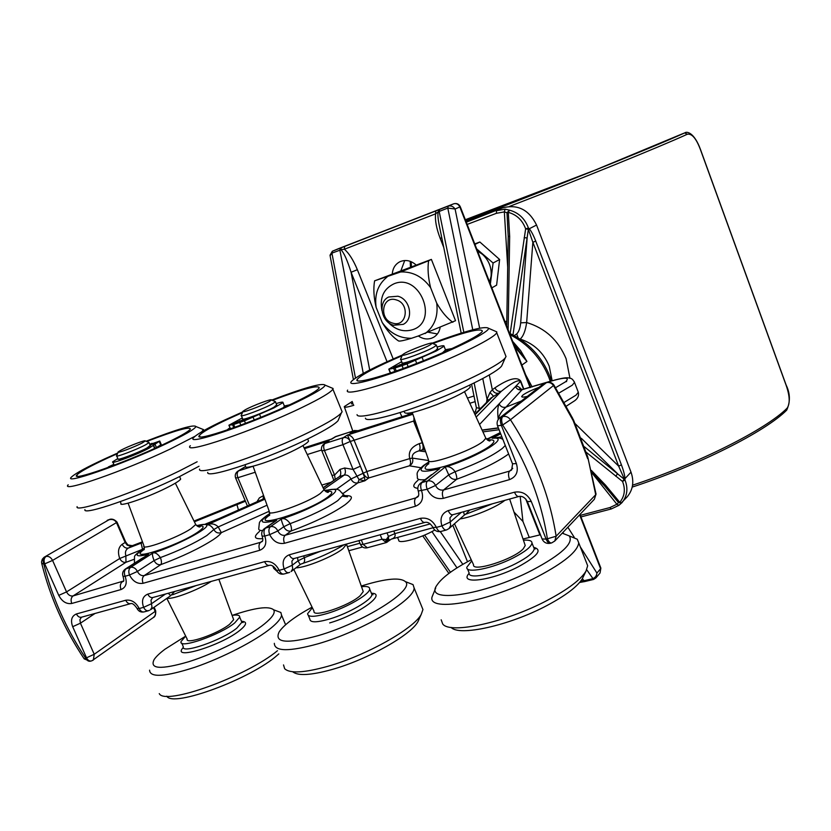 <?xml version="1.0" encoding="UTF-8"?>
<svg xmlns="http://www.w3.org/2000/svg" width="831" height="831" viewBox="0 0 831 831"><rect width="100%" height="100%" fill="white"/><g stroke="black" fill="none" stroke-linecap="round" stroke-linejoin="round"><path stroke-width="1.25" d="M538.935 387.36C531.528 390.144 526.189 392.71 522.928 395.047L521.681 396.48C521.639 397.322 523.509 397.301 527.27 396.439M512.582 464.03L511.636 469.982L509.59 471.094C508.198 472.818 508.177 475.654 509.528 479.612L443.307 498.351C441.978 494.487 442.071 491.692 443.588 489.968C440.046 490.57 437.355 489.064 435.537 485.46L448.74 474.854L445.219 467.001C448.626 465.911 451.929 467.479 455.149 471.686C456.551 475.415 457.05 477.939 456.655 479.269L443.588 489.968L509.59 471.094L512.748 468.341M303.585 555.908L304.426 557.643C305.112 561.476 304.156 563.522 301.57 563.792L300.209 564.571L298.028 560.821L297.529 557.58M418.336 491.287C419.094 494.383 418.834 496.294 417.536 497.031L415.843 497.904C414.285 499.628 414.17 502.402 415.49 506.224L284.462 543.297C283.194 539.662 283.444 536.982 285.21 535.257C282.052 535.777 279.59 534.343 277.834 530.947L283.745 526.75C281.823 522.138 281.107 519.52 281.574 518.887C284.347 518.004 287.225 519.583 290.196 523.634C291.546 527.176 291.837 529.648 291.068 531.03L285.21 535.257L415.843 497.904L418.45 495.827M262.222 536.39C263.105 539.548 262.97 541.324 261.807 541.719L260.581 542.3C258.784 544.025 258.514 546.684 259.771 550.278L143.088 583.3C141.872 579.872 142.246 577.306 144.199 575.592C141.363 576.028 139.109 574.657 137.416 571.458L154.078 560.593C152.416 556.24 152.031 553.706 152.925 552.999C155.179 552.262 157.661 553.799 160.373 557.601C161.661 560.915 161.785 563.262 160.778 564.633L144.199 575.592L260.581 542.3L262.409 541.012M353.809 405.279C347.171 407.304 343.992 407.741 344.283 406.608L352.261 401.477M524.808 544.284L525.223 545.531L523.208 548.844C513.859 559.284 471.8 572.663 473.545 564.737L454.484 523.769M362.783 590.29L363.24 591.599L360.114 595.734C349.093 605.944 312.02 618.274 314.014 611.149L293.821 569.474M233.22 618.482L233.656 619.687L229.595 624.278C217.847 633.866 185.095 645.199 187.141 639.018L166.823 598.382M418.346 335.984C422.615 338.903 426.989 339.661 431.466 338.269L433.803 337.178C437.189 335.08 439.287 331.922 440.087 327.694M523.572 389.282L520.476 381.336L515.511 386.571C517.1 385.688 519.178 386.706 521.754 389.625M443.754 247.472L440.181 238.352C436.389 228.328 434.873 220.153 435.61 213.827L435.724 210.981L448.169 206.14C450.942 205.423 453.248 206.379 455.087 209.007L447.795 208.082L438.238 211.832C437.511 214.284 437.999 219.529 439.703 227.559L461.195 333.127M416.186 265.058C411.054 260.508 405.663 259.386 400.012 261.682C395.327 264.102 392.751 268.184 392.294 273.939M486.561 402.37L487.028 399.316L489.958 392.533L492.336 389.739C493.759 392.596 495.899 393.749 498.745 393.188L490.778 398.101L474.854 414.243M489.282 374.937L492.336 389.739L494.944 387.828C508.717 378.635 517.318 376.401 520.736 381.117L523.894 389.22M387.049 361.703L351.077 272.267C347.379 260.435 344.044 252.936 341.042 249.778L341.032 247.846L435.724 210.981M404.718 260.508L400.916 270.729M428.495 332.296L437.418 333.948M501.207 416.726L498.216 419.032C497.364 411.864 497.665 406.806 499.119 403.845C500.594 406.754 502.88 407.855 505.965 407.138C501.882 410.67 499.296 414.627 498.216 419.032L498.34 419.323M434.758 530.033C421.172 538.135 397.582 544.627 398.724 540.046L397.498 537.449M352.728 402.62L351.409 403.814L353.331 404.095M324.267 443.785L329.066 440.846L325.004 443.474L343.452 437.625C346.402 437.054 348.677 438.332 350.277 441.458L347.462 435.018C350.183 435.07 352.344 436.68 353.933 439.838L366.876 471.509L368.777 477.95C366.596 477.887 364.757 476.288 363.24 473.151L360.394 466.181L364.529 477.212L364.861 480.796L359.054 479.684L353.092 469.442L344.647 467.998C345.8 471.302 345.623 473.68 344.138 475.135L339.495 476.537L323.176 487.911M587.662 458.629L573.13 420.559L553.498 385.542L510.452 419.738C534.416 456.614 549.644 495.453 556.147 536.234L595.713 494.705L587.953 457.788M122.157 544.305L125.138 542.477L116.475 522.606L52.571 560.426L66.542 591.911L119.726 558.494C117.514 552.023 118.324 547.297 122.157 544.305C123.715 547.245 125.782 548.502 128.369 548.065C125.689 549.686 124.847 552.21 125.855 555.627L125.969 562.286L73.045 595.941L123.455 581.056M581.471 580.069L582.708 581.025L592.461 578.75C595.11 577.815 596.596 575.925 596.928 573.078L595.92 577.909L593.76 579.28M332.307 251.253L341.032 247.846M341.042 249.778L331.933 253.123L330.115 255.771L353.414 379.57M471.582 384.192L476.34 407.554L479.352 408.468L481.087 407.928M582.541 580.911L584.442 581.534M580.921 580.838L583.933 581.71M369.691 369.992L351.077 272.267L357.361 269.711L393.198 358.961M439.09 209.682L438.238 211.832L435.61 213.827L344.398 249.248L340.907 249.653L340.876 247.908M440.181 238.352L441.78 237.77M357.361 269.711C353.362 260.103 349.041 253.278 344.398 249.248L344.616 246.443M580.038 581.96L581.046 582.095M117.015 522.097L116.475 522.606C114.803 519.759 112.195 518.835 108.653 519.842L109.785 519.427M92.334 660.5L153.122 617.682C155.366 615.802 156.051 613.704 155.168 611.387L153.548 607.658M269.223 511.252L221.326 532.65C220.35 534.333 217.732 536.618 213.474 539.496C199.783 548.283 182.218 556.666 160.778 564.633C157.973 565.08 155.74 563.74 154.078 560.593L160.373 557.601C179.216 550.589 194.703 543.235 206.815 535.538L213.837 529.555L218.241 526.937L221.326 532.65C217.992 533.595 215.499 532.567 213.837 529.555C211.365 525.763 208.934 524.278 206.566 525.088C210.991 523.021 214.876 523.644 218.241 526.937L267.052 505.206M424.226 447.494L422.408 449.82L418.949 450.869C413.848 452.344 411.677 454.765 412.436 458.11C413.433 461.496 412.425 464.072 409.423 465.817L368.777 477.95L364.861 480.796L357.808 482.894L343.161 493.458M555.638 387.682L565.631 381.73C570.378 377.045 564.789 377.045 548.855 381.761L543.723 383.631L499.711 417.889C497.27 420.029 496.543 422.657 497.52 425.763L501.373 425.41L516.394 463.594C518.689 471.489 516.404 476.828 509.528 479.612M474.065 412.519L475.311 411.875L476.423 407.979M553.747 384.795L552.802 383.777M269.66 524.963L273.981 521.951M425.098 450.038L422.408 449.82C423.405 448.511 423.363 446.143 422.283 442.726L413.578 421.068L350.277 441.458L360.394 466.181L353.092 469.442L342.943 444.689L324.443 450.506L334.561 475.062L335.205 479.279M324.454 490.363L326.947 490.103M521.099 389.936L519.406 388.918L522.055 389.708L505.965 407.138L521.432 400.978M461.278 512.384L450.236 522.013L450.651 525.639L449.041 528.547L464.436 515.012L463.532 511.813M469.847 510.016L465.599 514.264M174.624 591.495L170.708 595.661L168.288 593.292M142.672 557.902L125.346 569.038L130.644 567.344L152.925 552.999C175.933 546.009 210.212 528.017 206.566 525.088L264.892 499.192M264.694 498.642L260.612 500.22M208.238 523.457L207.096 523.894M500.22 432.619L488.057 438.612M502.952 439.557C501.509 438.259 498.797 437.657 494.829 437.74L498.725 437.927L492.149 438.259L501.882 436.857M520.736 381.117L520.476 381.336C518.43 379.341 512.052 382.644 501.342 391.266L498.745 393.188M431.518 474.636L420.309 483.413C417.962 485.491 417.266 488.026 418.232 491.028L427.176 489.282C430.832 496.512 436.213 499.535 443.307 498.351M133.376 545.354L128.369 548.065L142.724 542.529M391.308 539.132L386.301 542.581L382.011 539.205L386.29 539.568L388.451 536.41L388.596 538.893L387.402 542.02M389.874 539.973L387.059 538.519M393.801 531.009L394.87 533.616C395.722 536.275 394.548 538.114 391.328 539.132M321.462 449.218L321.452 448.387M304.447 448.667L329.066 440.846L325.004 443.474C323.477 444.855 323.29 447.203 324.443 450.506L321.846 450.818C320.953 447.992 321.68 445.696 324.048 443.92M413.931 420.964L413.963 417.494M351.856 432.671L350.1 433.283L354.048 430.718L335.755 436.535L331.05 439.277M344.647 467.998L340.014 469.411L334.561 475.062L331.943 475.301L321.909 450.973M336.482 489.293L350.962 479.009C352.562 482.125 354.837 483.424 357.808 482.894L359.054 479.684L364.529 477.212M142.465 541.812L132.399 545.655L129.761 545.977L127.216 545.188L125.138 542.477L125.689 542.02L117.046 522.169C112.31 516.851 108.103 520.268 109.297 519.583L44.064 557.289L42.308 559.221L41.56 561.673L41.664 563.21L43.825 564.145C52.083 597.364 66.013 628.672 85.624 658.048L86.528 657.809L72.681 626.699L80.43 623.188L94.225 654.267L155.168 611.387L155.698 610.858L154.119 607.253M130.166 545.749L131.765 545.946L141.821 542.061M572.725 418.388L572.382 419.053M573.317 419.593L573.13 420.559L572.788 418.533L553.965 385.117L553.498 385.542C551.555 382.935 549.146 381.969 546.247 382.655L502.745 416.591L546.736 382.426M573.473 419.894L587.569 456.416L587.216 457.019L587.496 456.167M587.59 456.468L596.045 494.092L594.373 499.254L554.765 541.043L556.147 536.234L547.4 538.779C540.991 498.943 526.075 461.028 502.662 425.015L501.373 425.41C500.002 421.4 500.033 418.595 501.457 416.985L499.711 417.889M128.078 545.074L127.216 545.188M132.202 545.655L127.922 544.959L125.658 541.937M482.769 378.552L487.028 399.316L488.908 399.991M489.958 392.533L493.458 396.086L475.083 414.742M494.944 387.828C496.367 390.684 498.507 391.827 501.342 391.266L476.153 417.079M425.68 451.763L418.949 450.869C420.32 449.436 420.424 447.026 419.26 443.65L422.564 442.643M196.667 525.67C201.154 524.538 204.177 524.174 205.735 524.569L263.032 499.14L263.604 495.588M385.47 541.646L388.233 540.358L386.29 539.568L385.47 541.646M479.539 424.475L515.511 386.571C516.924 389.355 519.105 390.404 522.055 389.708L546.538 382.489C549.603 381.699 552.075 382.572 553.965 385.117L553.934 385.075M121.108 450.111L118.282 451.835C115.364 454.235 134.591 447.068 142.392 442.861L145.248 440.96C146.173 439.454 128.493 446.154 121.108 450.111M148.562 442.279L149.019 442.622L145.674 444.772C136.679 449.685 114.231 458.11 116.6 455.7M150.224 445.447L147.045 447.951C138.06 452.885 115.613 461.298 117.96 458.868L116.745 456.042M278.832 653.893L277.585 654.973C251.533 678.657 172.412 707.981 166.813 696.17M159.261 693.605C164.767 705.976 246.817 676.361 277.471 650.715M185.614 636.162L165.047 649.167C159.843 653.062 156.228 656.49 154.202 659.45C149.196 669.142 160.83 669.869 189.084 661.621C215.748 653.156 249.092 636.38 264.393 623.967C272.558 617.288 275.622 612.551 273.576 609.777C268.818 605.799 255.013 607.679 232.15 615.397M274.832 610.245L280.857 612.478L281.564 615.179C281.138 618.357 277.647 622.637 271.103 628.018C255.699 640.659 223.165 657.539 195.067 667.21C165.089 676.891 149.923 677.878 149.58 670.16M185.687 636.11L181.054 641.542C178.135 649.499 219.82 635.133 234.633 622.99L239.702 617.163C239.879 615.169 237.344 614.587 232.088 615.397M583.383 576.558L582.396 578.605C577.555 586.551 565.734 595.526 546.923 605.55C509.465 625.546 458.961 636.639 451.119 627.405M441.178 619.801L442.705 623.967C449.987 634.52 505.819 622.45 547.359 600.325C567.895 589.418 580.776 579.685 585.99 571.146L587.673 565.745L586.229 562.057M471.219 559.751C453.446 569.121 442.061 577.535 437.054 585.003C422.657 604.22 483.465 595.744 532.816 569.91C561.756 554.381 573.909 543.048 569.277 535.922L562.213 533.18M570.222 536.307L577.254 539.226L578.719 542.799C577.763 551.327 564.166 562.545 537.927 576.475C490.124 601.592 428.225 612.831 431.964 597.188L435.704 587.995M471.748 560.894L466.825 567.23C465.391 573.92 492.565 568.581 513.454 557.798C525.192 551.701 531.373 546.767 531.985 543.007C531.933 540.721 529.077 539.786 523.437 540.202M540.441 534.769L523.031 538.997M419.323 618.607L417.941 621.671C410.93 635.029 367.489 659.565 332.213 669.454C311.054 675.312 297.903 676.091 292.751 671.78M283.516 664.925L284.638 668.685C289.77 673.661 304.125 672.881 327.715 666.348C366.222 655.514 413.693 628.766 421.203 614.431L422.948 609.538L421.348 605.633M312.072 607.139C295.161 616.425 284.223 624.611 279.268 631.695C273.731 642.83 286.653 644.16 318.024 635.684C363.396 622.658 415.749 589.428 405.372 581.617C400.199 577.296 386.446 578.469 364.103 585.159L361.288 586.042M406.182 581.929L413.038 584.608L414.077 587.829C415.323 599.556 362.264 631.145 318.211 643.755C289.157 651.784 274.531 651.639 274.334 643.329M312.373 607.752L307.595 613.693C307.782 617.236 314.326 617.163 327.237 613.475C346.454 607.835 369.888 594.217 369.66 589.044C369.753 586.831 367.032 586.052 361.516 586.696M108.529 467.323L106.97 467.895M117.815 452.978L104.997 458.733C87.193 466.98 76.182 472.943 71.965 476.61C60.486 485.917 121.44 464.945 164.954 444.325C184.607 435.018 194.942 429.097 195.939 426.542C193.872 424.267 177.232 429.17 146.007 441.261M195.212 436.171L170.085 449.114C124.671 470.813 59.863 493.313 68.194 484.795M199.045 466.233L178.894 476.932C139.618 496.367 82.311 516.144 84.939 509.611M77.127 506.65C73.928 513.693 136.513 492.014 179.403 470.928L197.144 461.776M180.327 478.282L180.67 479.082C179.589 480.817 174.645 483.871 165.836 488.233C146.069 498.07 117.867 507.523 121.004 503.337L120.266 501.664M113.889 464.404L113.4 464.986M146.62 441.51C175.84 430.292 190.424 426.178 190.361 429.17C188.263 431.84 178.862 437.116 162.17 444.99C124.048 463.044 69.96 481.938 76.857 475.01C79.714 471.904 89.914 466.284 107.438 458.141L117.555 453.581M201.331 428.734L203.522 429.617L201.673 431.84M229.138 429.326L228.754 428.578L226.956 430.074M242.745 411.906L224.827 419.956C208.363 427.705 198.194 433.377 194.309 436.981C181.719 447.545 251.398 424.142 296.792 402.162C315.105 393.323 324.537 387.651 325.108 385.137C322.397 382.624 304.603 387.61 271.695 400.075M330.696 387.495L333.096 388.503L332.888 389.178C330.883 392.346 320.787 398.361 302.588 407.2C255.325 430.302 181.376 455.378 190.309 445.696M338.892 418.699L338.051 420.673C334.955 424.236 326.022 429.741 311.251 437.179C270.511 457.881 205.319 479.799 207.75 472.34M199.596 469.1C196.552 477.139 267.759 453.082 312.248 430.624C328.349 422.564 338.061 416.653 341.385 412.872L342.123 411.771L341.406 410.005M308.176 440.222L308.54 441.116C307.636 442.84 303.118 445.769 294.963 449.903C274.417 460.405 242.247 470.876 245.529 466.098L245 464.851M272.391 400.365C303.294 388.773 318.907 384.628 319.218 387.921C317.442 390.56 308.852 395.577 293.436 402.993C253.756 422.19 192.065 443.276 199.43 435.413C201.943 432.349 211.386 426.947 227.746 419.229L242.455 412.591M402.349 355.024C374.791 366.783 357.932 375.446 351.783 381.034C344.636 387.942 376.079 380.037 416.923 364.04C455.939 348.937 490.197 331.6 488.472 328.255C484.93 325.721 466.16 330.686 432.162 343.161M494.455 330.873L496.803 331.891L496.689 332.608C495.546 337.407 459.439 355.543 419.167 371.114C376.952 387.63 343.338 396.252 347.628 390.103M502.454 364.207L501.706 365.9C497.603 371.997 466.118 388.119 431.808 401.331C395.785 415.375 365.495 422.823 365.422 418.159M357.06 414.659C356.883 419.645 389.76 411.449 429.139 396.086C466.638 381.637 500.989 364.155 505.331 357.735L506.027 356.541L505.373 354.868M470.014 386.103L470.356 386.945C467.562 390.84 456.271 396.771 436.493 404.718C415.864 412.373 405.175 414.866 404.427 412.186L404.053 411.262M432.806 343.535C464.893 331.891 481.409 327.757 482.354 331.143C481.242 335.08 450.828 350.194 417.172 363.22C381.886 377.035 353.559 384.504 357.143 379.487C361.028 374.895 376.007 366.98 402.079 355.751M245.28 409.776L243.016 411.252C239.868 413.963 261.672 405.964 269.161 401.653L271.467 399.981C272.308 398.288 252.385 405.746 245.28 409.776M274.926 401.415L275.435 401.799L272.755 403.669C264.133 408.686 238.757 418.076 241.219 415.365M276.681 404.822L274.168 407.076C265.556 412.124 240.19 421.504 242.642 418.741L241.374 415.729M404.043 353.674L402.505 354.775C399.296 357.694 424.049 348.771 430.655 344.595L432.224 343.286C432.847 341.468 410.348 349.768 404.043 353.674M435.839 344.844L436.358 345.239L434.54 346.672C426.957 351.523 398.205 361.984 400.604 359.054M437.636 348.459L435.963 350.267C428.401 355.149 399.659 365.598 402.027 362.617L400.75 359.418M512.654 341.364L520.601 350.589L526.937 361.464L514.15 344.501M525.659 374.791L532.141 386.934M584.422 446.787L624.123 479.175L623.967 478.189L618.669 466.149L532.868 242.288L526.646 322.532C525.493 330.728 523.333 336.243 520.175 339.1L520.081 339.162M466.295 222.189L502.578 207.895L466.139 221.784M502.578 207.895C517.64 203.969 528.973 209.682 536.556 225.035L529.264 228.764C531.258 231.07 533.409 235.183 535.735 241.094L621.422 464.851C623.551 470.564 624.746 475.166 624.995 478.625L624.964 479.913C628.288 488.451 627.28 496.055 621.931 502.703L618.95 505.321L616.882 504.261L618.513 502.599L604.282 485.584M623.967 478.189L624.995 478.625L631.009 472.143L536.556 225.035M631.009 472.143C634.271 481.606 632.993 489.843 627.176 496.855L618.95 505.321L611.273 508.956L609.933 507.554L616.882 504.261L592.025 473.026M411.2 261.703L411.418 266.824M510.141 333.595L525.649 228.837C522.429 220.142 516.643 214.658 508.302 212.372L509.673 236.419L508.136 329.73M535.735 241.094L532.868 242.288L528.36 229.314L512.966 334.976M514.192 335.62L516.643 333.989C518.731 332.078 520.081 328.37 520.684 322.864L527.145 237.998L524.153 237.624M591.402 470.429L605.487 485.075L619.801 502.319C624.704 496.211 625.618 489.262 622.533 481.471L586.27 452.303M509.673 236.419L508.208 236.419L506.993 212.715L504.344 211.905L496.429 213.297L496.471 210.7L505.092 209.163L509.496 210.16C518.575 212.632 524.901 218.595 528.454 228.047L529.264 228.764L528.869 230.01M569.941 378.188L566.098 358.701C558.297 340.159 545.146 328.1 526.646 322.532L520.684 322.864M528.36 229.314L525.649 228.837L528.454 228.047L528.36 229.314M622.533 481.471L624.123 479.175L624.964 479.913L622.533 481.471M615.761 476.236L617.578 473.712L581.305 438.28M618.513 502.599L621.931 502.703L618.513 502.599M591.963 472.787L604.22 485.522L605.487 485.075M508.302 212.372L506.993 212.715L509.496 210.16L508.302 212.372M575.26 423.779L618.669 466.149L621.422 464.851M632.557 485.19C699.37 463.106 766.213 429.305 787.113 408.166C790.198 403.596 789.855 395.92 786.074 385.137L700.346 149.383C696.212 138.424 691.87 133.376 687.32 134.248C660.51 146.505 580.246 179.143 509.507 206.41M465.703 220.662C538.831 193.197 652.792 147.482 684.702 132.918L594.217 170.49L682.729 133.677L684.702 132.918L687.32 134.248M787.113 408.166L786.697 410.15C765.413 431.642 698.705 465.235 632.194 487.101M396.231 370.979L395.026 367.977L406.785 363.438L408.073 362.648L403.98 363.552L404.365 364.497M442.508 352.791L445.509 349.944M395.026 367.977L407.024 363.905L436.452 350.9L444.045 346.226C444.336 345.343 442.009 345.613 437.064 347.026M403.523 364.809L403.118 363.781L405.819 362.482M406.546 362.285L403.98 363.552M394.922 371.436L393.676 368.32L397.488 366.751M401.653 361.662L388.773 369.151L393.676 368.32M403.118 363.781L393.51 367.375L397.405 366.533M234.851 427.311L233.667 424.475L244.761 420.195L246.308 419.302L243.057 419.967L243.41 420.808M283.423 407.626L284.41 406.089M233.667 424.475L244.449 420.829L273.835 407.959L282.976 402.62C283.371 401.737 281.107 402.059 276.162 403.565M242.735 421.078L242.34 420.143L245.145 418.824M245.747 418.668L243.057 419.967M233.791 427.685L232.555 424.755L236.503 423.114M242.299 417.951L228.909 425.223L232.555 424.755M242.34 420.143L233.345 423.55L236.419 422.927M151.107 444.845L150.827 444.19L155.449 442.798L150.12 445.198M150.827 444.19L159.739 441.032L149.185 448.096C137.946 454.287 109.775 464.851 112.746 461.776L117.836 458.567M118.947 459.159C117.503 461.132 138.31 453.269 146.62 448.698L149.746 446.33M149.663 444.118L152.083 443.525M151.99 443.297L149.809 444.481M161.266 444.595L156.083 447.795M529.357 537.273L528.807 536.296L528.952 537.377M528.807 536.296L522.948 521.473L520.164 496.315M514.005 512.062L522.948 521.473M539.88 534.884L525.763 499.026M381.959 310.669C379.507 297.747 383.548 288.773 394.112 283.745C419.998 272.921 439.298 321.794 412.446 329.751C403.492 332.338 395.39 329.845 388.139 322.272M418.035 336.088L455.533 320.704L431.382 259.397L374.594 280.836C373.254 288.523 373.763 297.363 376.131 307.356L382.229 322.542C387.308 331.112 392.803 337.272 398.693 341.032C400.282 341.292 404.572 340.367 411.532 338.269L418.035 336.088M452.864 322.283C447.13 318.315 441.749 311.947 436.722 303.18C438.311 316.31 434.457 326.438 425.171 333.553M436.722 303.18L430.593 287.651C428.131 277.429 427.466 268.465 428.609 260.747L431.382 259.397M428.609 260.747L400.698 271.945C412.706 271.488 422.678 276.723 430.593 287.651M400.698 271.945L374.594 280.836M411.532 338.269C399.69 338.466 389.916 333.231 382.229 322.542M376.131 307.356C374.376 294.486 378.032 284.368 387.101 277.003M396.127 299.856C382 295.192 378.541 319.509 392.699 323.114C406.754 327.923 410.462 303.481 396.127 299.856M393.624 325.253C381.18 322.199 377.596 301.913 388.721 296.979L397.904 296.231C410.254 299.191 414.004 319.177 403.274 324.35L393.624 325.253M491.848 287.879L496.616 285.147L499.628 259.49L479.861 242.008L474.75 243.909M476.693 248.926L493.095 263.001L499.628 259.49M493.095 263.001L490.363 284.046M474.948 244.439L479.861 242.008M489.604 282.093L491.079 276.266C491.786 267.717 488.95 260.435 482.593 254.421L477.482 250.952M487.454 440.035C494.674 439.267 495.837 440.981 490.934 445.177C483.465 451.326 461.174 461.506 444.19 466.471C426.199 471.25 420.943 470.346 428.412 463.76L428.744 463.511M412.269 412.519L428.484 459.959C425.098 466.835 471.998 450.869 483.278 441.219L485.823 438.217L485.397 437.272M325.762 491.536C333.324 490.539 333.833 492.492 327.289 497.405C307.345 512.187 248.531 530.001 269.597 515.106M253.06 466.212L269.306 511.481C265.775 517.723 307.127 503.222 320.195 493.562L324.048 489.76L323.581 488.784M197.612 526.345C205.091 525.171 204.987 527.207 197.311 532.463C176.567 546.455 125.117 562.701 144.179 549.405M128.099 503.171L143.919 545.738C140.512 551.202 177.034 538.041 190.829 528.807L195.732 524.538L195.295 523.644M346.652 544.025L343.006 548.626C333.782 556.282 305.434 567.864 295.961 567.833M428.941 462.067L424.994 464.778C416.715 471.831 421.649 473.099 439.776 468.601L421.961 482.572L427.508 480.962L445.219 467.001C478.438 456.946 512.125 435.88 492.149 438.259L500.698 433.834M565.651 381.72L566.628 381.543M574.2 381.595L574.512 382.395L572.227 385.231L558.983 393.032M549.499 381.564L548.855 381.761M564.374 402.266L576.039 395.13L578.293 392.222L577.981 391.401M269.795 513.776L268.008 514.95C258.005 522.346 260.903 524.143 276.692 520.32L265.567 528.08L270.49 526.646L281.574 518.887C317.774 507.907 354.619 483.258 324.786 490.737M508.624 453.965C497.031 462.358 479.705 470.782 456.655 479.269C453.165 479.871 450.527 478.396 448.74 474.854L455.149 471.686C476.849 463.656 492.586 455.887 502.36 448.397L505.279 445.468M320.88 551.13L304.426 557.643L298.028 560.821L292.242 565.236L291.899 561.133L293.904 558.588M344.252 495.785C353.476 495.047 353.736 498.049 345.042 504.781C332.255 513.683 314.263 522.439 291.068 531.03C287.931 531.549 285.49 530.126 283.745 526.75L290.196 523.634C310.576 516.072 326.427 508.395 337.77 500.615L343.463 494.767L342.756 493.157M474.158 412.456L475.81 411.22M475.124 401.622L469.837 403.284M475.259 413.828L474.698 413.921M498.423 428.058L482.188 430.261M482.925 431.881L499.078 429.731M500.262 432.722L488.721 438.685L486.436 439.111M554.765 541.043L551.701 542.892C550.184 543.266 548.751 541.895 547.4 538.779L546.102 539.111L531.3 501.498C527.571 494.061 521.972 490.955 514.493 492.191L448.241 510.608C441.728 513.246 439.63 518.336 441.947 525.888L436.368 527.415C432.722 520.237 427.394 517.214 420.403 518.347L289.292 554.786C283.548 557.165 281.834 561.891 284.16 568.965L292.242 565.236L292.699 568.83L291.099 571.572L300.209 564.571M415.49 506.224C421.888 503.596 423.924 498.486 421.618 490.892C420.299 487.049 420.403 484.276 421.961 482.572L420.309 483.413M259.771 550.278C265.421 547.92 267.094 543.173 264.767 536.057L269.701 534.634C268.434 531.019 268.693 528.35 270.49 526.646C273.628 526.127 276.079 527.56 277.834 530.947L269.701 534.634C273.222 541.417 278.146 544.305 284.462 543.297M123.102 576.569C123.996 579.965 124.006 581.596 123.113 581.461L122.188 581.887C120.204 583.591 119.82 586.146 121.025 589.543C126.052 587.392 127.413 582.967 125.086 576.278L129.501 575.01C128.286 571.593 128.66 569.038 130.644 567.344C133.459 566.898 135.713 568.269 137.416 571.458L129.501 575.01C132.887 581.409 137.416 584.172 143.088 583.3M121.025 589.543L71.767 603.472C66.407 604.282 62.076 601.582 58.752 595.38L44.729 563.865L43.825 564.145C42.63 560.811 43.087 558.339 45.186 556.708L44.51 557.009M289.676 572.268L289.074 572.611C287.173 573.078 285.532 571.863 284.16 568.965L279.206 570.315C275.695 563.574 270.813 560.686 264.58 561.652L147.804 594.113C142.703 596.274 141.301 600.678 143.618 607.336L139.203 608.541C135.817 602.184 131.319 599.421 125.72 600.252L76.421 613.953C71.622 616 70.375 620.248 72.681 626.699M417.785 488.296C412.373 487.693 412.456 485.013 418.045 480.245M420.891 467.728L409.423 465.817C410.805 464.352 410.919 461.953 409.756 458.598C408.031 451.887 411.2 446.901 419.26 443.65M262.783 538.623C254.172 539.329 253.091 536.919 259.542 531.383M467.448 398.08L473.982 396.003M133.749 559.44L125.969 562.286C123.372 562.701 121.295 561.444 119.726 558.494L142.309 549.395M321.597 450.018L307.241 454.536M321.826 485.086L330.728 482.406M530.116 387.568L459.844 206.961L455.087 209.007L479.643 328.172M472.756 329.782L447.795 208.082L448.169 206.14L453.674 203.824L338.56 248.646L332.421 251.201L331.933 253.123L355.471 378.063M361.308 539.973L363.116 544.378L382.011 539.205L380.193 534.759M387.007 532.889L388.451 536.41L394.87 533.616L430.25 523.894M567.853 527.238L574.273 537.366M580.308 546.86L596.928 573.078L600.595 568.716L579.623 514.815M424.599 535.071L450.464 572.258M457.008 567.864L431.923 531.591M95.025 613.465L80.43 623.188L79.901 619.718L81.407 617.236M412.581 413.443L350.1 433.283M336.264 436.317L331.756 439.111L304.084 447.909M245.457 466.648L238.642 470.834L253.071 466.253M350.277 441.458L342.943 444.689C341.79 441.365 341.957 439.007 343.452 437.625L347.462 435.018L412.862 414.264M256.976 501.768L259.345 497.925L263.385 495.66M255.699 473.566L255.159 472.268L237.863 477.7L249.425 505.113M363.261 373.389L339.879 250.027L340.367 248.116M408.364 414.721L407.792 413.287M467.5 561.735L452.822 525.234M440.285 531.591L462.836 564.353M439.568 209.495L439.184 211.438L463.833 332.317M474.148 382.946L479.508 409.517M600.044 572.975L600.865 568.113L600.044 572.975L595.92 577.909L593.542 579.446L586.717 569.734M563.532 533.388L562.919 532.432M582.344 578.708L584.795 581.544L593.417 579.477M211.199 581.409C199.045 589.646 171.903 599.961 167.114 598.175M504.874 500.355C496.512 507.222 472.444 517.183 460 518.918M347.4 546.663L359.948 543.214M324.028 489.199L344.138 475.135C347.088 474.594 349.363 475.893 350.962 479.009L366.876 471.509L409.756 458.598L412.436 458.11L428.474 460.509M579.986 514.431L600.792 567.916M459.844 206.961L460.291 206.742C458.878 203.959 456.686 202.982 453.695 203.813C456.396 203.096 458.452 204.146 459.844 206.961M338.622 248.625L453.747 203.792M330.021 255.231L332.338 251.232L338.404 248.708M194.381 521.795L245.425 501.218M245.124 500.522L194.039 521.11M144.397 548.2C133.5 555.534 134.902 557.559 148.583 554.277L126.25 568.622C124.255 570.315 123.871 572.871 125.086 576.278L122.998 576.33C122.022 573.369 122.801 570.939 125.346 569.038M108.446 519.842L107.126 520.403M91.057 661.029L90.672 661.123C88.616 661.642 86.933 660.614 85.624 658.048L84.191 658.858C64.33 629.098 50.192 597.364 41.779 563.657M46.079 556.438C43.991 558.058 43.534 560.541 44.729 563.865L52.571 560.426C50.899 557.321 48.738 555.981 46.079 556.438M93.373 660.022L94.225 654.267L86.528 657.809C87.837 660.385 89.519 661.403 91.576 660.894L93.373 660.022M71.767 603.472C70.573 600.159 70.999 597.645 73.045 595.941C70.365 596.346 68.204 595.006 66.542 591.911L58.752 595.38M144.407 548.055L143.597 548.553C137.344 552.968 134.31 555.679 134.508 556.687L134.414 563.21M76.421 613.953C77.792 616.623 79.537 617.693 81.656 617.153L130.467 603.69M125.72 600.252C127.101 602.984 128.826 604.085 130.903 603.566C132.524 603.161 134.58 604.802 137.073 608.489L139.203 608.541C140.564 611.252 142.267 612.354 144.324 611.845L148.282 610.775M149.393 610.307L148.739 610.65C146.692 611.159 144.978 610.058 143.618 607.336L151.481 603.742L150.982 600.211L152.655 597.572M269.795 513.6L266.907 515.469C259.189 521.276 259.864 522.148 259.397 522.72L258.784 528.36C258.368 529.835 259.625 530.583 262.565 530.583M165.525 594.009L151.481 603.742L151.99 607.253L150.463 609.809L170.708 595.661M147.804 594.113C149.185 596.866 150.899 597.988 152.966 597.479L269.161 565.412M262.118 536.14L264.767 536.057C263.5 532.442 263.77 529.783 265.567 528.08L264.372 528.651C261.89 530.635 261.142 533.128 262.118 536.14M264.58 561.652C265.972 564.561 267.634 565.766 269.576 565.298C271.81 564.851 274.126 566.513 276.526 570.284L279.206 570.315C280.587 573.203 282.228 574.418 284.14 573.951L288.658 572.725M428.931 461.87L423.498 465.537C414.97 472.984 417.474 473.722 417.37 477.378C416.985 479.425 419.572 480.183 425.108 479.653M289.292 554.786C290.684 557.715 292.335 558.951 294.247 558.484L424.745 522.47M420.403 518.347C421.805 521.442 423.374 522.782 425.108 522.367C428.027 521.868 430.635 523.551 432.93 527.405L436.368 527.415C437.76 530.5 439.308 531.84 441.012 531.425L446.195 530.022M427.176 489.282C425.856 485.439 425.96 482.655 427.508 480.962C431.029 480.349 433.699 481.845 435.537 485.46L427.176 489.282M449.041 528.547L446.579 529.918C444.876 530.323 443.339 528.983 441.947 525.888L450.236 522.013L449.945 517.848L452.563 514.794M448.241 510.608C449.644 513.745 451.191 515.106 452.895 514.701L518.669 496.543M497.603 425.981L512.488 463.781L516.394 463.594M514.493 492.191C515.906 495.411 517.412 496.834 519.011 496.45C522.325 495.91 525.109 497.592 527.342 501.509L531.3 501.498M551.317 542.996L550.402 543.225C548.886 543.599 547.452 542.228 546.102 539.111L542.092 538.955L527.456 501.799M502.745 416.591C501.332 418.201 501.301 421.016 502.662 425.015L510.452 419.738C508.364 416.944 505.799 415.895 502.745 416.591M205.652 523.956L219.394 518.44M323.082 487.724L339.495 476.537C340.99 475.083 341.167 472.704 340.014 469.411M142.527 549.249L141.104 543.183M236.98 504.697L238.435 509.995M358.888 540.649L360.425 544.388L363.116 544.378L367.312 547.754L386.228 542.601M238.642 470.834C237.001 472.226 236.742 474.511 237.863 477.7L235.609 477.97C234.706 475.176 235.453 472.922 237.843 471.198L238.642 470.834M255.221 472.247L254.629 470.585M357.34 430.925L354.557 430.489M414.056 417.764L414.17 421.753L415.448 421.836M275.414 568.404L273.711 568.238L272.786 566.046M596.004 493.77L594.373 499.254M155.646 610.743L155.698 610.858C155.906 614.628 155.075 616.882 153.216 617.62M241.759 621.308C247.337 621.681 246.797 624.611 240.138 630.127C221.399 645.677 170.158 661.154 183.329 647.474M181.74 643.111L183.267 646.622C180.389 654.683 222.064 640.348 236.835 628.122L241.873 622.242L241.229 620.726M533.814 547.369C542.747 549.707 537.543 556.188 518.232 566.815C491.183 580.931 458.317 584.889 469.131 573.297M467.51 568.923L469.12 572.923C467.728 579.695 494.912 574.45 515.771 563.626C527.498 557.508 533.658 552.553 534.25 548.74L533.627 547.151M308.322 615.428L309.87 619.116C310.077 622.71 316.642 622.679 329.554 619.012C348.771 613.403 372.163 599.733 371.914 594.477L371.228 592.815M371.623 593.251C387.526 593.459 358.088 614.743 329.668 622.918M110.918 466.44L113.992 464.664L111.146 466.357M108.342 466.939L113.245 464.654M160.321 445.852L158.721 446.257M228.754 428.578L230.052 427.955M289.157 405.009L284.379 406.006L289.479 404.863M451.462 348.791L445.437 349.747M550.257 381.263L548.927 377.544C541.106 358.306 528.152 344.044 510.078 334.737M514.773 346.807L526.937 361.464L521.889 365.1M518.201 337.957L516.643 333.989M552.148 380.702L549.208 366.191C543.464 352.51 533.782 343.473 520.175 339.1L519.79 338.975M580.339 515.345L609.933 507.554M496.429 213.297L467.167 224.422M504.957 321.587L506.796 321.285M507.689 267.25L504.344 211.905L505.092 209.163M591.381 171.591L465.339 219.737L594.175 170.5M423.415 360.758L421.992 357.185M390.549 372.922L389.074 369.244M416.726 363.396L415.375 360.02M408.135 366.668L407.024 363.905M403.201 368.486L402.142 365.837M400.345 365.765L399.888 364.622M260.809 417.318L259.49 414.16M230.519 428.848L229.034 425.327M254.244 419.956L252.977 416.923M245.509 423.353L244.449 420.829M240.824 425.119L239.795 422.667M240.18 421.992L239.681 420.808M153.403 445.094L154.805 448.376M154.867 443.92L156.436 447.587M159.23 441.406L160.788 445.052M487.87 440.295L490.197 440.7C489.625 441.479 488.171 440.648 485.823 438.217L464.529 391.692M326.126 491.755L328.494 492.087C327.902 492.866 326.417 492.097 324.048 489.76L302.962 445.551M197.944 526.501L200.157 526.729C199.565 527.498 198.09 526.771 195.732 524.538L175.341 483.164M346.454 544.076L363.24 591.599M566.462 406.079L574.823 400.646C577.94 398.288 579.093 395.483 578.293 392.222L574.512 382.395C573.016 379.684 571.645 378.323 570.378 378.323C568.155 378.115 568.456 376.017 549.094 381.626L521.878 389.604M344.46 407.107L352.801 431.05M525.223 545.531L509.642 499.036M233.656 619.687L218.875 579.29M399.981 412.56L401.944 416.757M422.719 535.86L448.885 573.411M530.573 387.423L460.291 206.753M580.703 582.282L579.529 582.562M580.817 582.251L583.746 581.731M583.975 581.7L584.681 581.575M84.222 658.89L90.07 661.268M324.672 490.612C340.824 487.807 336.929 490.041 339.318 490.113L343.463 494.767L347.483 496.834L342.663 496.242M542.217 539.288C543.869 542.477 546.466 543.827 549.997 543.329M264.372 528.651L274.053 521.899M492.617 503.731L466.305 514.046M433.055 527.695C434.675 530.77 437.189 532.048 440.607 531.528M344.252 544.679C331.849 552.21 317.816 558.525 302.141 563.615M276.65 570.565C278.167 573.369 280.514 574.543 283.672 574.065M137.188 608.759C138.777 611.533 141.156 612.561 144.324 611.845M196.064 585.585L172.495 594.819M206.815 524.018L261.64 499.701M206.805 524.029L196.563 525.576M489.594 438.114L486.322 438.965M498.34 427.84L482.084 430.043M245.103 500.47L194.018 521.058M433.065 527.727L391.972 538.955M362.513 547.006L348.833 550.745M237.843 471.198L245.436 466.534M331.694 438.986L304.063 447.847M334.81 436.981L354.359 430.562L358.213 430.655M412.56 413.391L351.212 432.868M332.016 475.477L333.813 480.256M414.233 421.899L422.543 442.57M465.589 514.275L464.436 515.012M235.672 478.116L247.441 505.996M273.804 568.466L277.107 571.406M543.775 383.59L544.98 382.977M360.519 544.617C361.911 547.224 364.061 548.304 366.97 547.847M351.845 432.671L351.149 432.899M144.23 549.634L144.262 546.694M269.608 515.449L269.66 512.519M428.661 464.03L428.806 460.966M118.137 452.189L116.745 455.544M149.019 442.622L150.369 445.78M145.248 440.96L149.081 442.487M241.624 621.64L243.109 622.544L241.873 622.242L239.702 617.163M285.604 624.735L281.564 615.179M273.576 609.777L280.857 612.478M533.918 547.878L535.257 548.969L534.25 548.74L531.985 543.007M587.673 565.745L578.719 542.799M569.277 535.922L577.254 539.226M582.396 578.605L585.99 571.146M417.941 621.671L421.203 614.431M405.372 581.617L413.038 584.608M422.948 609.538L414.077 587.829M371.571 593.666L373.046 594.726L371.914 594.477L369.66 589.044M76.857 475.01L77.408 476.256M179.6 476.589L180.67 479.082M203.273 430.198L203.512 430.77M195.939 426.542L203.522 429.617M160.518 445.759L158.825 446.195M199.43 435.413L200.022 436.805M307.647 438.955L308.54 441.116M332.888 389.178L342.123 411.771M338.051 420.673L341.385 412.872M325.108 385.137L333.096 388.503M357.143 379.487L357.694 380.847M469.629 385.127L470.356 386.945M496.689 332.608L506.027 356.541M501.706 365.9L505.331 357.735M488.472 328.255L496.803 331.891M451.95 348.563L445.416 349.706M242.86 411.625L241.374 415.178M275.435 401.799L276.837 405.185M271.467 399.981L275.487 401.653M402.36 355.107L400.75 358.857M436.358 345.239L437.771 348.812M432.224 343.286L436.4 345.083M509.528 333.314C528.433 342.299 541.885 356.676 549.904 376.422L551.472 380.899M513.641 343.889L514.171 344.533M508.208 236.419L506.713 326.095M611.201 508.977L580.952 516.924M410.202 261.308L410.472 267.177M591.402 171.591L594.196 170.49M786.697 410.15C790.447 401.861 790.26 393.479 786.126 385.013L700.429 149.331C694.103 132.171 686.562 131.236 684.858 132.856M445.686 350.391L444.045 346.226M390.321 373.005L388.815 369.244M284.607 406.567L282.976 402.62M230.436 428.869L228.951 425.327M112.933 462.213L114.231 465.194M153.33 445.385L154.639 448.449M153.444 444.938L154.898 448.335M159.739 441.032L161.307 444.678"/></g></svg>
